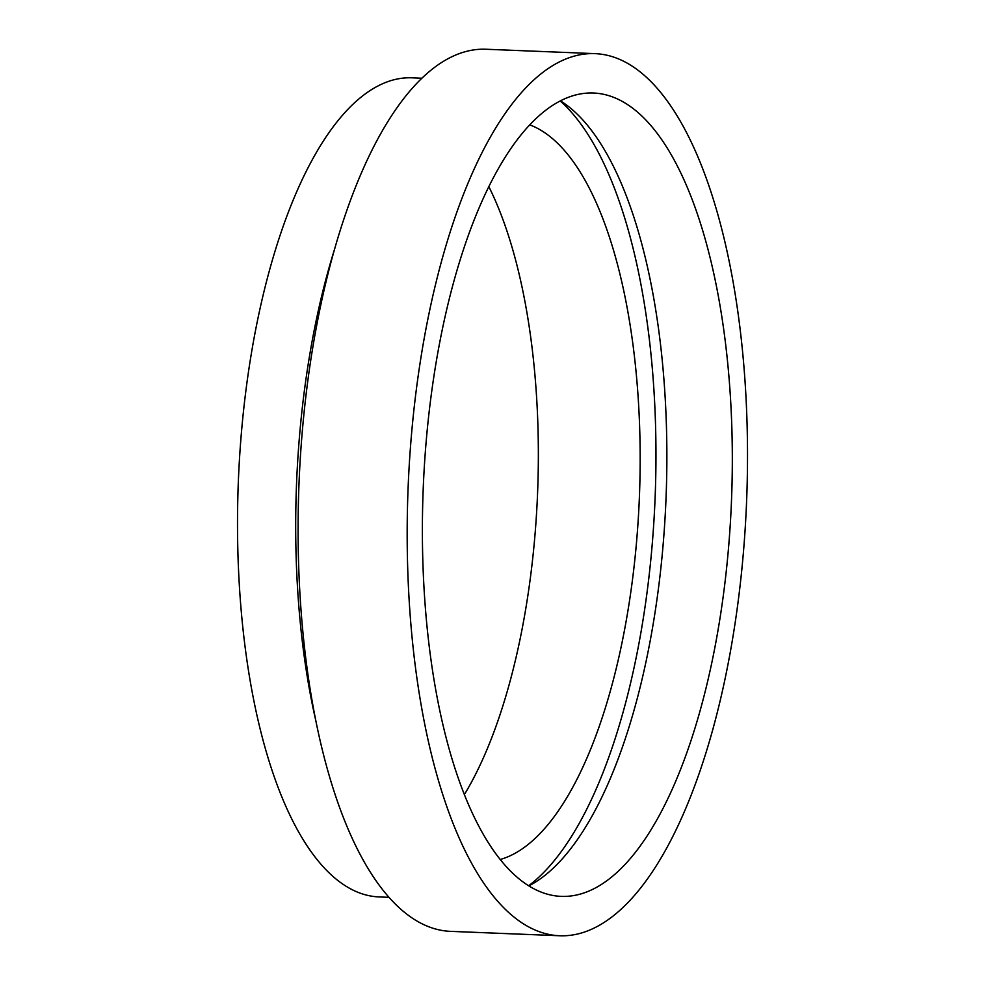 <?xml version="1.0" encoding="UTF-8"?>
<svg xmlns="http://www.w3.org/2000/svg" width="985" height="985" viewBox="0 0 985 985"><rect width="100%" height="100%" fill="white"/><g stroke="black" fill="none" stroke-linecap="round" stroke-linejoin="round"><path stroke-width="1.48" d="M560.219 100.975A411.459 157.895 -87.7 0 1 654.693 507.078A411.459 157.895 -87.7 0 1 528.625 885.774M560.428 100.864A402.003 154.263 -87.7 0 1 665.626 507.3A402.003 154.263 -87.7 0 1 528.822 885.897M423.624 479.449A402.003 154.263 -87.7 0 1 593.524 93.021A402.003 154.263 -87.7 0 1 731.079 509.935A402.003 154.263 -87.7 0 1 561.179 896.375A402.003 154.263 -87.7 0 1 423.624 479.449M746.15 511.437A441.415 169.383 -87.7 0 1 559.603 935.75A441.415 169.383 -87.7 0 1 408.541 477.959A441.415 169.383 -87.7 0 1 595.1 53.646A441.415 169.383 -87.7 0 1 746.15 511.437M559.603 935.75L450.502 931.354A441.415 169.383 -87.7 0 1 299.452 473.563A441.415 169.383 -87.7 0 1 486.011 49.25L595.1 53.646M315.84 720.848A409.883 157.28 -87.7 0 1 296.965 474.179A409.883 157.28 -87.7 0 1 334.863 248.257M388.952 897.323L379.04 896.929A409.883 157.28 -87.7 0 1 238.776 471.84A409.883 157.28 -87.7 0 1 412.013 77.827L421.925 78.221M488.831 186.67A370.471 142.16 -87.7 0 1 537.207 501.427A370.471 142.16 -87.7 0 1 464.354 794.612M529.758 124.873A370.471 142.16 -87.7 0 1 639.019 505.527A370.471 142.16 -87.7 0 1 500.183 859.499"/></g></svg>
